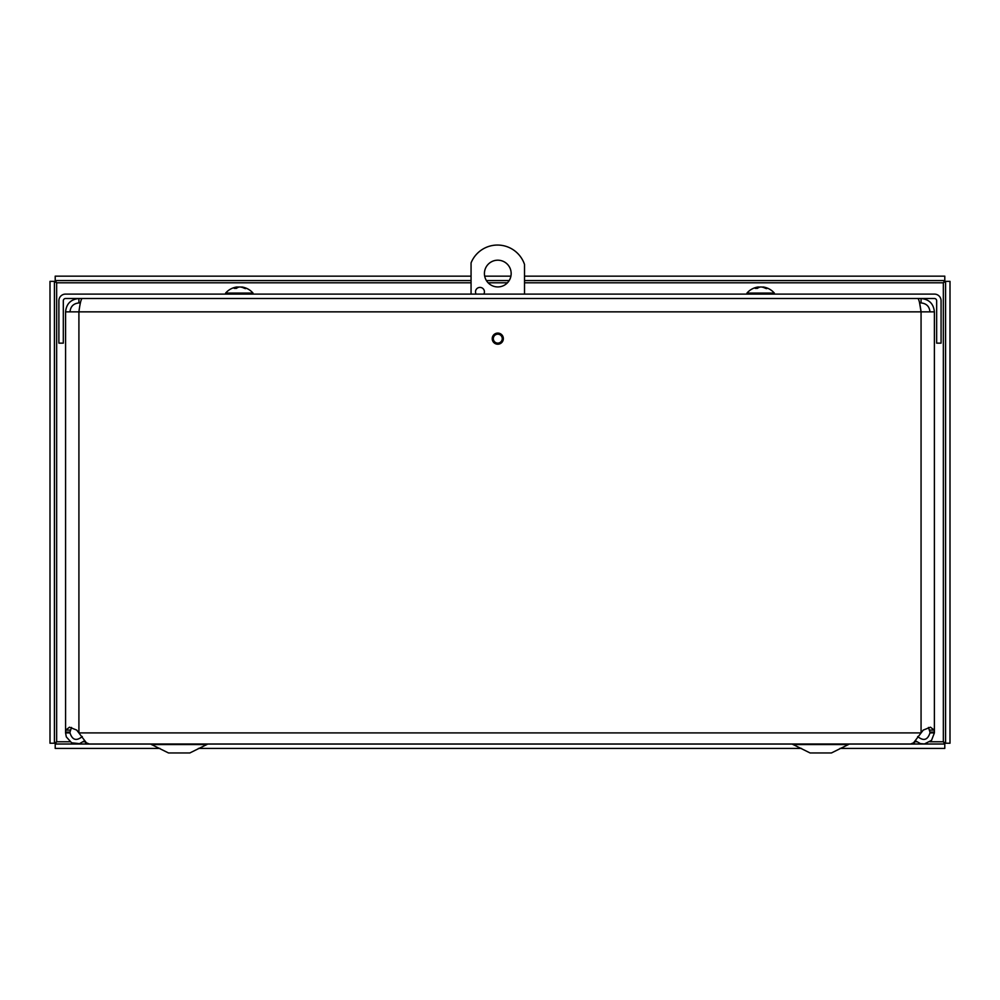 <?xml version="1.0" encoding="UTF-8"?>
<svg xmlns="http://www.w3.org/2000/svg" width="1000" height="1000" viewBox="0 0 1000 1000"><rect width="100%" height="100%" fill="white"/><g stroke="black" fill="none" stroke-linecap="round" stroke-linejoin="round"><path stroke-width="1.5" d="M84.488 740.8L79.538 743.637L71.625 742.8L66.312 736.888L65.575 732.9L65.575 732.075L70 732.075L70 732.9L65.575 732.9M70 732.9C72.312 740.1 76.4 741.312 82.275 736.55M917.688 736.55C923.55 741.312 927.65 740.1 929.963 732.9L929.963 732.075L934.388 732.075L934.388 732.9L929.963 732.9M934.388 732.9L931.538 740.337L924.45 743.938L920.425 743.625L915.487 740.788M65.575 730.837L65.575 732.075L65.763 730.075L69.475 727.2L76.7 730.075L86.388 742.8L89.312 744L910.65 744.013L913.575 742.8L923.263 730.075L930.475 727.2L934.2 730.075L934.388 732.075L934.388 311.85L921.062 311.85L919.587 302.938L921.062 302.938L921.062 298.512C929.137 299.312 933.587 303.762 934.388 311.85M71.5 727.438L70 732.075M929.963 732.075L928.462 727.438M492.225 338.65A5.562 5.562 0 0 1 500.575 333.837A5.562 5.562 0 0 1 500.575 343.462A5.562 5.562 0 0 1 492.225 338.65M929.963 311.85C929.438 306.438 926.462 303.475 921.062 302.938M70 311.85C70.537 306.438 73.5 303.475 78.913 302.938L78.913 298.512C70.825 299.312 66.375 303.762 65.575 311.85L78.913 311.85C79.963 303.762 81.013 299.312 82.062 298.512M78.913 302.938L80.375 302.938M917.913 298.512C918.962 299.312 920.013 303.762 921.062 311.85L78.913 311.85L78.913 732.075M65.575 732.075L65.575 311.85M941.075 300.75A6.65 6.65 0 0 0 934.425 294.1L65.537 294.1A6.65 6.65 0 0 0 58.888 300.75L58.888 343.137L63.312 343.137L63.312 300.75A2.225 2.225 0 0 1 65.537 298.512L934.425 298.512A2.225 2.225 0 0 1 936.65 300.75L936.65 343.137L941.075 343.137L941.075 300.75M54.425 281.363L54.425 743.225L50 743.225L50 281.363L54.425 281.363L56.65 282.8L55.213 280.575L55.213 276.15L471.062 276.15M471.062 282.8L56.65 282.8L56.65 741.775L54.425 743.225M70 741.775L56.65 741.775L55.213 744.013L85.612 744.013M914.325 744.013L944.788 744.013L944.788 748.425L840.013 748.425M929.938 741.775L943.35 741.775L944.788 744.013M55.213 744.013L55.213 748.425L159.913 748.425M198.425 748.425L801.5 748.425M945.575 743.225L945.575 281.363L950 281.363L950 743.225L945.575 743.225L943.35 741.775L943.35 282.8L945.575 281.363M524.525 282.8L943.35 282.8L944.788 280.575L524.525 280.575M509.175 280.575L486.4 280.575M471.062 280.575L55.213 280.575M944.788 280.575L944.788 276.15L524.525 276.15M510.9 276.15L484.675 276.15M511.163 273.562A13.362 13.362 0 0 1 491.112 285.138A13.362 13.362 0 0 1 491.112 261.988A13.362 13.362 0 0 1 511.163 273.562M476.112 294.1A4.45 4.45 0 0 1 478.812 287.562A4.45 4.45 0 0 1 483.825 294.1M502.25 338.65A4.45 4.45 0 0 1 495.562 342.512A4.45 4.45 0 0 1 495.562 334.787A4.45 4.45 0 0 1 502.25 338.65M471.062 294.1L471.062 262.9A28.512 28.512 0 0 1 524.525 264.462L524.525 294.1M85.612 742.075L85.612 744.038L914.325 744.038L914.325 742.113M207.825 744.038L189.862 752.95L168.475 752.95L150.512 744.038M849.412 744.038L831.45 752.95L810.062 752.95L792.1 744.038M236.713 287.013L236.975 287.013A18.1 10.462 83.9 0 0 234.2 288.375L236.4 288.375A18.1 9.625 -84.1 0 1 239.137 287.013L240.475 287.013A18.1 14.688 81.4 0 1 244.575 288.375L246.05 288.375A18.1 15.25 -80.7 0 0 241.925 287.013L241.663 287.013M245.387 288.65L246.05 288.375L245.387 288.65M239.5 287.013L238.162 287.013A18.1 14.688 -81.4 0 0 237.162 287.213M241.725 286.988A18.113 18.113 0 0 1 253.012 293.075L225.637 293.075L225.637 294.1M758.05 287.013L758.238 287.013A18.1 11.338 83.6 0 0 755.212 288.375L757.325 288.375A18.1 10.525 -83.8 0 1 760.3 287.013L761.65 287.013A18.1 14.025 82.1 0 1 765.575 288.375L767.188 288.375A18.1 14.638 -81.5 0 0 763.238 287.013L763.05 287.013M766.55 288.65L767.188 288.375L766.55 288.65M760.975 287.013L759.638 287.013A18.1 14.025 -82.1 0 0 758.462 287.262M762.95 286.975A18.113 18.113 0 0 1 774.325 293.075L746.963 293.075L746.963 294.1M65.763 730.075L70.125 730.075M934.2 730.075L929.85 730.075M921.062 732.075L921.062 311.85M79.588 732.9L920.375 732.9M83.338 741.775L85.325 741.775M914.638 741.775L916.637 741.775M507.463 282.8L488.125 282.8M205.75 744.562L152.6 744.562M847.337 744.562L794.175 744.562M236.975 287.013L237.037 287.925M758.238 287.013L758.288 287.775M236.513 288.325L234.35 288.325M245.837 288.325L244.387 288.325M237.15 286.962L237.225 287.812M236.925 286.988A18.113 18.113 0 0 0 225.637 293.075M253.012 293.075L253.012 294.1M757.45 288.325L755.375 288.325M766.988 288.325L765.4 288.325M758.438 286.962L758.5 287.663M758.337 286.975A18.113 18.113 0 0 0 746.963 293.075M774.325 293.075L774.325 294.1"/></g></svg>
